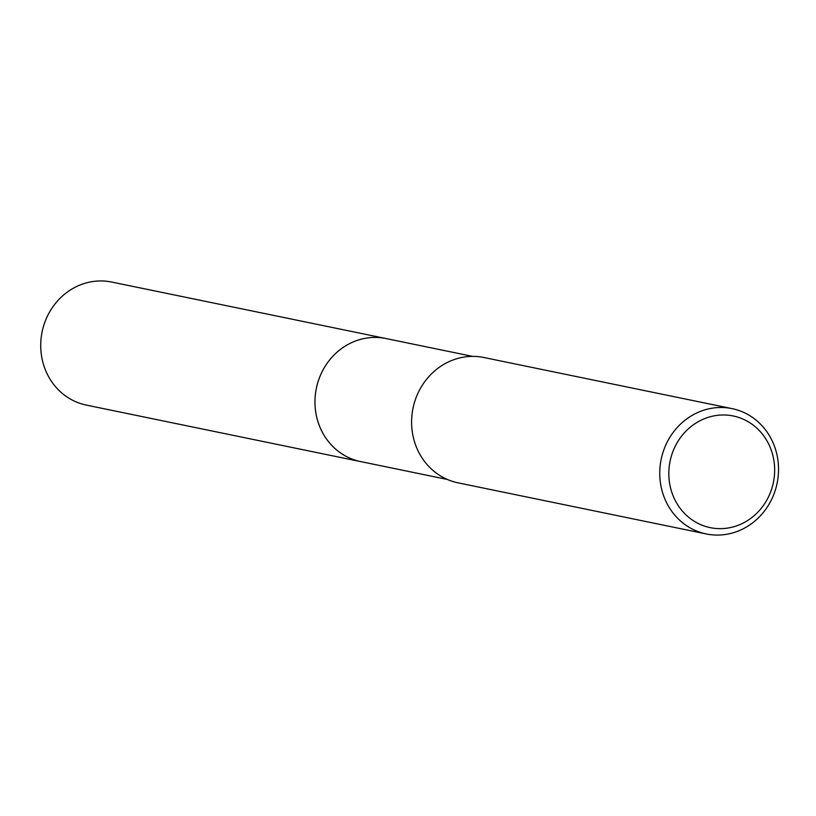 <?xml version="1.0" encoding="UTF-8"?>
<svg xmlns="http://www.w3.org/2000/svg" width="816" height="816" viewBox="0 0 816 816"><rect width="100%" height="100%" fill="white"/><g stroke="black" fill="none" stroke-linecap="round" stroke-linejoin="round"><path stroke-width="1.22" d="M361.702 461.805A62.832 58.13 -78.4 0 1 360.601 461.591A62.822 58.12 -78.4 0 1 344.077 455.206A62.822 58.12 -78.4 0 1 318.954 379.114A62.822 58.12 -78.4 0 1 385.958 338.528A62.832 58.13 -78.4 0 1 387.049 338.752M361.386 461.744A62.822 58.12 -78.4 0 1 344.077 455.216A62.822 58.12 -78.4 0 1 319.087 378.706A62.822 58.12 -78.4 0 1 386.723 338.691M748.894 415.109A63.985 59.191 -78.4 0 1 774.486 492.619A63.985 59.191 -78.4 0 1 706.248 533.95A63.985 59.191 -78.4 0 1 689.408 527.462A63.985 59.191 -78.4 0 1 663.806 449.953A63.985 59.191 -78.4 0 1 732.054 408.622A63.985 59.191 -78.4 0 1 748.894 415.109M706.248 533.95L458.082 482.848A63.985 59.191 -78.4 0 1 441.242 476.35A63.985 59.191 -78.4 0 1 415.65 398.84A63.985 59.191 -78.4 0 1 483.898 357.51L732.054 408.622M748.241 421.77A56.998 52.734 -78.4 0 1 767.55 498.749A56.998 52.734 -78.4 0 1 695.242 521.863A56.998 52.734 -78.4 0 1 675.934 444.883A56.998 52.734 -78.4 0 1 748.241 421.77M385.948 338.518A62.832 58.13 -78.4 0 0 322.789 370.372A62.832 58.13 -78.4 0 0 360.601 461.591L86.353 405.103A62.822 58.12 -78.4 0 1 48.552 313.895A62.822 58.12 -78.4 0 1 111.7 282.05L472.658 356.388M360.611 461.581L447.311 479.441"/></g></svg>
